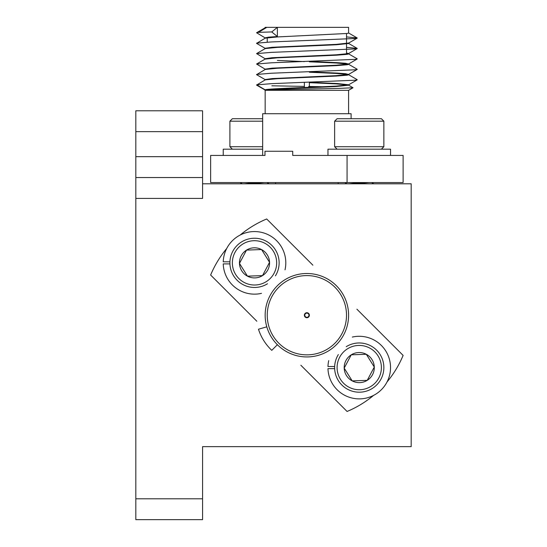 <?xml version="1.0" encoding="UTF-8"?>
<svg xmlns="http://www.w3.org/2000/svg" width="547" height="547" viewBox="0 0 547 547"><rect width="100%" height="100%" fill="white"/><g stroke="black" fill="none" stroke-linecap="round" stroke-linejoin="round"><path stroke-width="0.82" d="M306.874 317.308A2.085 2.085 0 0 1 304.788 315.222A2.085 2.085 0 0 1 306.874 313.137A2.085 2.085 0 0 1 308.959 315.222A2.085 2.085 0 0 1 306.874 317.308M202.575 131.649L135.82 131.649L135.82 110.788L202.575 110.788L202.575 198.404L135.82 198.404L135.82 498.789L202.575 498.789L202.575 519.65L135.82 519.65L135.82 498.789M202.575 183.799L411.18 183.799L411.18 446.639L202.575 446.639L202.575 498.789M135.82 131.649L135.82 156.681L202.575 156.681M202.575 177.543L135.82 177.543L135.82 156.681M135.82 198.404L135.82 177.543M278.854 287.196A39.637 39.637 0 0 0 278.854 343.249A39.637 39.637 0 0 0 334.901 343.249A39.637 39.637 0 0 0 334.901 287.196A39.637 39.637 0 0 0 278.854 287.196M226.718 248.488A104.299 104.299 0 0 0 210.629 275.025L256.844 321.239M336.378 344.719A41.722 41.722 0 0 0 336.378 285.719A41.722 41.722 0 0 0 266.799 326.819L258.471 329.232C261.104 337.342 265.534 344.378 271.756 350.34L277.377 344.719A41.722 41.722 0 0 0 336.378 344.719M308.645 316.993A2.503 2.503 0 0 1 305.103 316.993A2.503 2.503 0 0 1 305.103 313.452A2.503 2.503 0 0 1 308.645 313.452A2.503 2.503 0 0 1 308.645 316.993M312.898 265.192L266.683 218.978A104.299 104.299 0 0 0 240.147 235.06M300.857 365.252L347.072 411.467A104.299 104.299 0 0 0 373.608 395.378M387.037 381.95A104.299 104.299 0 0 0 403.118 355.413L356.904 309.199M266.799 326.819A41.722 41.722 0 0 0 277.377 344.719M348.494 85.079L353.034 87.759L348.596 90.323L265.247 90.303M271.838 85.797L304.371 86.399M308.645 86.474L322.853 86.734M353.034 87.759L338.723 88.402C314.101 89.024 264.399 89.633 265.22 90.323C265.534 88.99 313.192 87.787 336.378 86.488L348.596 85.202L348.596 84.778L336.378 86.077C309.875 87.499 255.9 88.908 265.979 90.323L257.473 85.311M262.656 155.43L262.656 113.714L351.099 113.714L351.099 118.72M327.968 155.43L327.968 149.174L390.531 149.174L390.531 155.43L292.72 155.43L292.72 151.259L264.98 151.259L264.98 155.43L210.629 155.43L210.629 182.548L403.118 182.548L403.118 155.43L347.072 155.43L347.072 182.548M309.39 82.269L337.253 83.527L348.596 84.778M309.376 82.665L336.378 83.882L348.268 84.983M265.158 27.774L265.158 27.35L266.799 27.35L258.471 32.355L271.756 31.938L277.377 36.526L277.377 27.35L348.596 27.35L348.596 33.052L347.174 33.47L277.377 36.943L265.261 38.146L256.564 43.363L265.247 48.389M346.511 47.357L357.184 48.389L355.55 48.909L271.244 52.382L256.57 53.599L265.261 48.574L277.377 47.377L336.378 44.765L348.596 43.48L348.596 43.049L336.378 44.355L272.187 47.288L265.158 48.266L265.158 48.697M346.511 52.956L348.501 53.592L336.378 54.782L272.187 57.722L265.158 58.7L265.158 59.062M346.511 53.36L348.254 53.695M348.596 53.476L348.596 53.907L347.174 54.331L336.378 55.199L277.377 57.804L265.158 59.124M309.452 61.408L337.273 62.659L345.663 63.288L348.501 64.026L336.378 65.216L272.187 68.149L265.158 69.127L265.158 69.496M277.377 60.416L304.371 61.599M309.376 61.804L336.378 63.021L348.261 64.122M348.596 63.91L348.596 64.341L347.174 64.758L336.378 65.626L277.377 68.238L265.261 69.435L256.564 74.659L265.254 79.677M309.417 71.842L337.26 73.093L345.663 73.722L348.501 74.46L336.378 75.643L272.187 78.583L265.158 79.561L265.158 79.924M309.376 72.231L336.378 73.448L348.261 74.556M348.596 74.344L348.596 74.768L347.174 75.192L336.378 76.06L277.377 78.665L265.261 79.862L256.564 85.086L265.254 90.111M271.756 31.938L277.377 27.35L266.799 27.35L265.261 27.712L256.57 32.745L265.247 37.955M277.377 36.526L268.331 37.182L265.158 37.832L265.158 38.208M258.471 32.355L256.57 32.745M346.511 36.922L357.184 37.955L355.55 38.475L271.244 41.955L256.57 43.172M256.57 53.599L265.247 58.816M348.494 53.791L357.184 58.816L355.55 59.336L271.244 62.809L256.57 64.033L265.247 69.25M348.494 64.218L357.184 69.25L355.55 69.763L271.244 73.243L256.57 74.46M348.494 74.652L357.184 79.677L355.55 80.197L271.244 83.67L256.57 84.894M229.918 261.815L223.238 261.815A31.288 31.288 0 0 1 258.533 231.825A31.288 31.288 0 0 1 285.021 269.815M261.473 293.363A31.288 31.288 0 0 1 223.238 263.9L229.918 263.9M274.081 273.24A22.153 22.153 0 0 0 264.892 243.285A22.153 22.153 0 0 0 234.943 252.475A22.153 22.153 0 0 0 244.133 282.43A22.153 22.153 0 0 0 274.081 273.24M267.51 283.756A24.615 24.615 0 0 1 232.769 251.319A24.615 24.615 0 0 1 266.047 241.111A24.615 24.615 0 0 1 275.414 275.859M267.811 269.91A15.056 15.056 0 0 0 246.526 250.095A15.056 15.056 0 0 0 247.456 276.153A15.056 15.056 0 0 0 267.811 269.91M266.027 268.967L269.555 262.321L261.569 249.555L246.526 250.095L239.47 263.394L247.456 276.153L262.505 275.613L266.027 268.967M269.199 261.746L261.569 249.555L246.526 250.095L239.47 263.394L247.456 276.153L262.505 275.613L269.555 262.321M378.811 377.963A22.153 22.153 0 0 0 369.622 348.015A22.153 22.153 0 0 0 339.673 357.205A22.153 22.153 0 0 0 348.856 387.153A22.153 22.153 0 0 0 378.811 377.963M346.237 346.682A24.615 24.615 0 0 1 380.986 379.119A24.615 24.615 0 0 1 347.707 389.327A24.615 24.615 0 0 1 338.34 354.586M372.541 374.64A15.056 15.056 0 0 0 351.249 354.825A15.056 15.056 0 0 0 352.186 380.883A15.056 15.056 0 0 0 372.541 374.64M370.757 373.697L374.285 367.044L366.299 354.285L351.249 354.825L344.193 368.124L352.186 380.883L367.228 380.343L370.757 373.697M344.555 368.699L352.186 380.883L367.228 380.343L374.285 367.044L366.299 354.285L351.249 354.825L350.935 355.427M344.514 367.522L344.193 368.124M334.648 366.538L327.968 366.538A31.288 31.288 0 0 1 328.733 360.623M352.282 337.075A31.288 31.288 0 0 1 390.127 362.579A31.288 31.288 0 0 1 362.271 398.729A31.288 31.288 0 0 1 327.968 368.63L334.648 368.63M264.98 155.43L223.238 155.43L223.238 149.174L262.656 149.174M223.238 155.43L223.238 149.174M250.82 183.799L264.297 182.548M244.208 183.799L257.09 182.548M262.656 121.181L229.897 121.181L229.897 146.712L262.656 146.712M229.897 121.181L232.359 118.72L262.656 118.72M334.627 121.181L337.089 118.72L381.396 118.72L383.857 121.181L334.627 121.181L334.627 146.712L383.857 146.712L381.396 149.174M355.543 183.799L369.027 182.548M348.931 183.799L361.82 182.548M267.244 42.14L267.244 37.716M338.169 183.799L338.169 182.548M348.596 90.323L348.596 113.714M304.371 87.486L304.371 82.44M357.184 38.153L348.507 43.172M357.184 48.58L348.507 53.606M357.184 59.008L348.501 64.033M357.184 69.442L348.501 74.467M357.184 79.869L348.501 84.894M265.261 59.008L256.57 64.033M348.494 43.363L357.184 48.389M348.494 32.929L357.184 37.955M309.376 87.288L309.376 82.269M265.158 89.995L265.158 113.714M275.585 183.799L275.585 182.548M346.511 54.009L346.511 43.986M346.511 43.575L346.511 33.552M266.95 182.548L269.103 183.799M240.092 182.548L242.246 183.799M232.359 149.174L229.897 146.712M383.857 121.181L383.857 146.712M371.673 182.548L373.833 183.799M344.815 182.548L346.969 183.799M337.089 149.174L334.627 146.712"/></g></svg>
